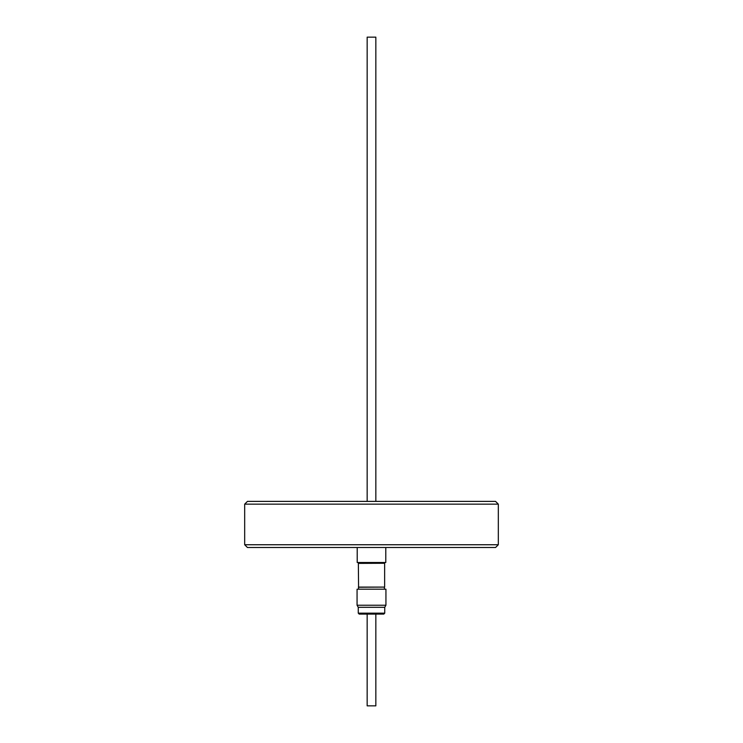 <?xml version="1.0" encoding="UTF-8"?>
<svg xmlns="http://www.w3.org/2000/svg" width="743" height="743" viewBox="0 0 743 743"><rect width="100%" height="100%" fill="white"/><g stroke="black" fill="none" stroke-linecap="round" stroke-linejoin="round"><path stroke-width="1.11" d="M357.207 547.507L357.207 562.497L385.793 562.497L385.793 547.507M498.321 544.74L495.553 547.507L247.447 547.507L244.679 544.74L244.679 504.153L498.321 504.153L498.321 544.74L244.679 544.74M358.59 589.19L358.358 563.389L384.41 563.259L384.41 562.497M244.679 504.153L247.447 501.386L495.553 501.386L498.321 504.153M358.358 563.389L384.41 563.259M358.358 587.1L384.642 587.1L384.642 563.389M358.59 587.239L384.642 587.1M371.5 605.239L385.933 605.239L385.933 589.19L357.067 589.19L357.067 605.239L371.5 605.239M384.735 607.31L384.735 613.17L358.265 613.17L358.265 607.31L384.735 607.31L385.933 605.239M358.265 613.17L359.185 614.09L383.815 614.09L384.735 613.17M367.163 614.09L367.163 705.85L375.837 705.85L375.837 614.09M375.837 501.386L375.837 37.15L367.163 37.15L367.163 501.386M384.41 589.19L384.41 587.239M358.265 607.31L357.067 605.239M358.59 563.259L358.59 562.497"/></g></svg>
